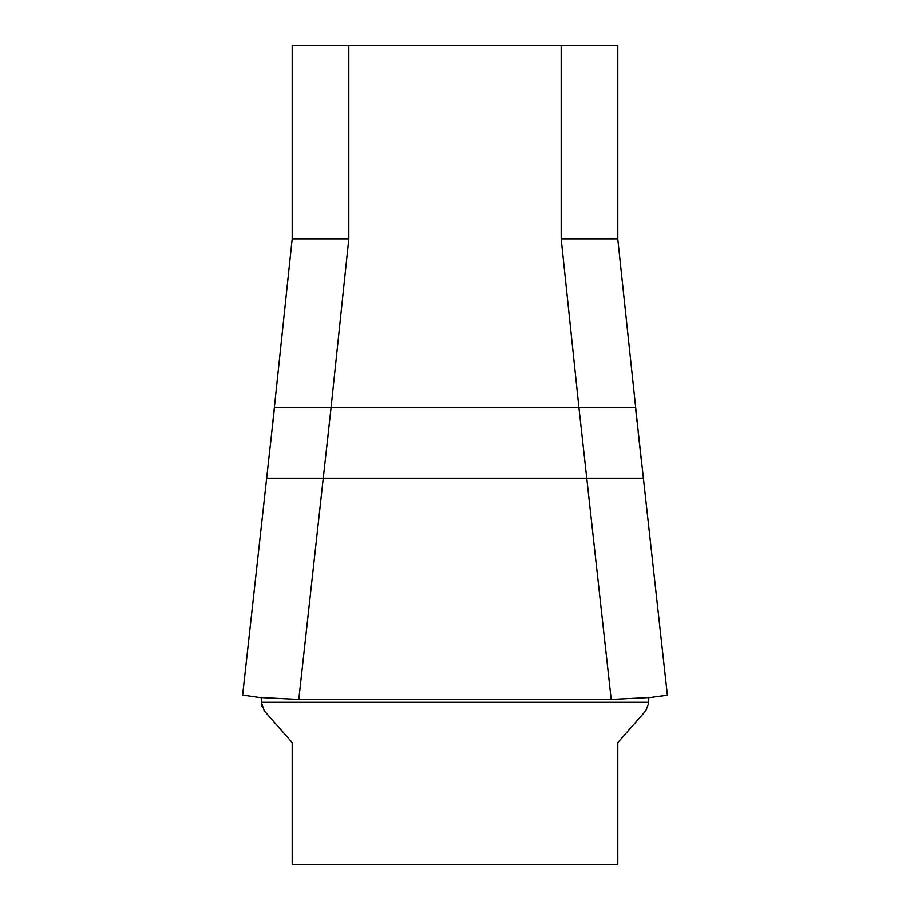 <?xml version="1.0" encoding="UTF-8"?>
<svg xmlns="http://www.w3.org/2000/svg" width="910" height="910" viewBox="0 0 910 910"><rect width="100%" height="100%" fill="white"/><g stroke="black" fill="none" stroke-linecap="round" stroke-linejoin="round"><path stroke-width="1.36" d="M648.625 700.29L648.693 703.259L645.713 710.858L617.81 742.617L617.81 864.5L292.19 864.5L292.19 742.617L264.287 710.858L292.19 742.617M292.19 239.273L292.19 45.5L617.81 45.5L617.81 238.761L561.186 238.761L561.186 45.5M617.81 239.273L639.434 442.931M348.814 45.5L348.814 238.761L292.19 238.761L270.611 442.942M348.814 238.761L331.081 407.418L578.919 407.418L561.186 238.761M261.636 706.069L261.329 702.292L264.287 710.858M272.022 430.293L274.501 407.418L331.081 407.418L298.787 699.426L259.43 697.481L242.686 695.058M261.352 698.493L261.306 697.674L259.896 697.526M660.341 696.241L663.89 695.672M641.959 465.92L638.229 432.58M637.034 421.774L635.498 407.418L578.919 407.418L579.272 410.751M667.166 695.092L664.22 695.615L667.36 695.058L635.555 407.418M657.1 696.696L657.759 696.616M242.89 695.104L243.459 695.206M617.81 742.617L645.713 710.858L648.693 703.259L648.739 697.299M261.261 697.299L261.329 702.292L648.671 702.292M664.22 695.615L650.57 697.481L611.213 699.426L586.757 478.205L643.336 478.205M611.213 699.426L298.787 699.426M266.664 478.205L586.757 478.205L578.919 407.418M326.167 452.111L327.259 442.362M327.577 439.541L328.157 434.252M242.64 695.058L270.566 442.931"/></g></svg>
